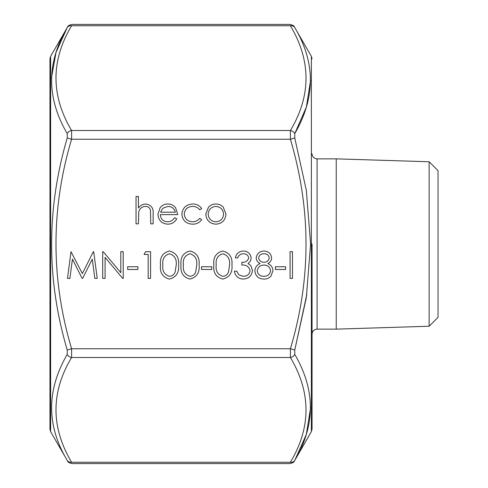 <?xml version="1.0" encoding="UTF-8"?>
<svg xmlns="http://www.w3.org/2000/svg" width="488" height="488" viewBox="0 0 488 488"><rect width="100%" height="100%" fill="white"/><g stroke="black" fill="none" stroke-linecap="round" stroke-linejoin="round"><path stroke-width="0.73" d="M248.703 257.939C248.118 255.145 246.33 253.748 243.341 253.754C240.596 253.87 238.742 255.236 237.766 257.853L235.369 257.853C236.369 253.607 239.01 251.326 243.311 251.015C247.837 251.247 250.435 253.559 251.1 257.945C251.046 260.324 250.002 262.154 247.983 263.435L250.875 265.71L252.467 270.45C251.814 275.866 248.74 278.739 243.237 279.057C238.248 278.782 235.283 276.159 234.344 271.194L236.735 271.194L238.827 274.878L243.28 276.318C247.178 276.275 249.441 274.396 250.076 270.675C249.087 266.625 246.355 264.746 241.865 265.039L241.865 262.3C245.446 262.514 247.727 261.062 248.703 257.939M231.952 265.045C232.617 272.646 229.549 277.312 222.748 279.057C216.025 277.282 213.055 272.609 213.829 265.045C213.036 257.475 216.013 252.796 222.748 251.015C229.549 252.76 232.617 257.438 231.952 265.045M178.608 265.045C179.273 272.646 176.205 277.312 169.403 279.057C162.681 277.282 159.71 272.609 160.485 265.045C159.698 257.475 162.669 252.796 169.403 251.015C176.205 252.76 179.273 257.438 178.608 265.045M181.853 214.256C182.579 207.803 186.221 204.387 192.766 204.008C196.579 203.978 199.549 205.503 201.69 208.577L199.684 209.822C197.884 207.522 195.517 206.381 192.589 206.4C187.63 206.644 184.848 209.193 184.251 214.043C184.836 218.941 187.618 221.521 192.607 221.79C195.505 221.766 197.866 220.625 199.684 218.368L201.69 219.679C199.439 222.735 196.402 224.236 192.571 224.181C186.166 223.839 182.597 220.533 181.853 214.256M160.314 214.604C160.68 219.008 163.047 221.406 167.427 221.79C170.568 221.735 172.965 220.369 174.6 217.685L176.729 218.801C174.783 222.357 171.782 224.151 167.726 224.181C161.644 223.669 158.374 220.32 157.923 214.147L160.162 207.638C162.12 205.21 164.657 203.996 167.78 204.008C171.026 204.008 173.643 205.283 175.631 207.845L177.754 214.604L160.314 214.604M138.427 223.839L136.036 223.839L136.036 196.481L138.427 196.481L138.427 208.028C140.269 205.485 142.74 204.143 145.845 204.008C151.213 204.869 153.641 208.162 153.134 213.884L153.134 223.839L150.737 223.839L150.463 210.236C149.761 207.681 148.084 206.406 145.424 206.4C142.069 206.637 139.861 208.358 138.799 211.56L138.427 223.839M205.79 214.147L208.461 207.235C210.462 205.076 212.939 204.002 215.891 204.008C218.825 204.002 221.296 205.07 223.297 207.217L225.968 214.147C225.401 220.32 222.04 223.663 215.891 224.181C209.724 223.675 206.363 220.326 205.79 214.147M72.438 259.14L69.888 278.374L67.478 278.374L70.998 251.698L82.35 273.585L93.336 251.698L93.684 251.698L97.228 278.374L94.818 278.374L92.269 259.183L82.643 278.374L82.1 278.374L72.438 259.14M105.091 257.426L105.091 278.374L102.7 278.374L102.7 251.698L103.2 251.698L120.817 272.694L120.817 251.698L123.214 251.698L123.214 278.374L122.671 278.374L105.091 257.426M137.915 269.48L127.661 269.48L127.661 266.747L137.915 266.747L137.915 269.48M148.175 254.437L144.07 254.437L145.637 251.698L150.566 251.698L150.566 278.374L148.175 278.374L148.175 254.437M199.122 265.045C199.787 272.646 196.719 277.312 189.917 279.057C183.201 277.282 180.231 272.609 180.999 265.045C180.212 257.475 183.183 252.796 189.917 251.015C196.719 252.76 199.787 257.438 199.122 265.045M211.774 269.48L201.52 269.48L201.52 266.747L211.774 266.747L211.774 269.48M264.045 251.015C268.485 251.289 271.005 253.595 271.615 257.939C271.456 260.507 270.193 262.367 267.827 263.514C270.993 264.892 272.713 267.253 272.981 270.602L270.962 276.129C269.065 278.172 266.704 279.148 263.886 279.057C258.5 278.886 255.486 276.141 254.858 270.822C255.126 267.375 256.883 264.941 260.122 263.514C257.725 262.355 256.426 260.47 256.231 257.859C256.938 253.51 259.543 251.228 264.045 251.015M285.632 269.48L275.378 269.48L275.378 266.747L285.632 266.747L285.632 269.48M292.477 278.374L290.079 278.374L290.079 251.698L292.477 251.698L292.477 278.374M71.596 25.748C50.789 60.561 50.789 95.483 71.596 130.51L71.596 139.239L67.228 138.006C46.415 208.931 46.415 279.594 67.228 349.994L67.228 354.41C46.415 390.235 46.415 425.566 67.228 460.404L67.612 461.081L67.228 460.404A5.039 4.203 -29.5 0 0 71.596 462.252C72.102 464.045 72.102 464.045 71.596 462.252L290.397 462.252C289.89 464.045 289.89 464.045 290.397 462.252C311.204 427.439 311.204 392.517 290.397 357.49L290.397 348.761C311.204 279.136 311.204 209.297 290.397 139.239L290.397 130.51C311.204 95.697 311.204 60.78 290.397 25.748C289.89 23.955 289.89 23.955 290.397 25.748L71.596 25.748C72.102 23.955 72.102 23.955 71.596 25.748A5.039 4.203 -150.5 0 0 67.228 27.596L56.028 52.429L51.441 77.909M67.228 349.994L71.596 348.761L71.596 357.49C50.789 392.303 50.789 427.22 71.596 462.252M312.046 244L312.046 429.141L312.046 244M50.624 431.66L49.953 429.141L49.953 58.859L50.624 56.34L50.624 431.66L67.612 461.081C67.594 461.965 69.046 462.807 71.974 463.6L290.018 463.6C292.946 462.807 294.404 461.965 294.38 461.081L311.368 431.66L311.368 56.34L294.38 26.919C294.404 26.035 292.946 25.193 290.018 24.4L71.974 24.4C69.046 25.193 67.594 26.035 67.612 26.919L50.624 56.34M429.141 161.76L429.141 326.24L438.047 317.334L438.047 170.666L429.141 161.76L336.238 158.856L317.084 158.856L317.084 329.144C314.022 329.443 312.344 331.126 312.046 334.189M429.141 326.24L336.238 329.144L336.238 158.856M67.228 138.006L67.228 133.59C46.415 98.027 46.415 62.696 67.228 27.596M290.397 25.748A5.039 4.203 150.5 0 1 294.764 27.596C315.577 62.433 315.577 97.765 294.764 133.59L294.764 138.006L306.342 190.418L310.588 244L306.354 297.509L294.764 349.994L294.764 354.41C315.577 389.973 315.577 425.304 294.764 460.404L306.342 434.399L310.588 407.687M294.764 138.006L290.397 139.239L71.596 139.239C50.789 208.864 50.789 278.703 71.596 348.761L290.397 348.761L294.764 349.994L306.824 294.404M67.228 133.59A5.039 4.203 150.5 0 1 71.596 130.51L290.397 130.51A5.039 4.203 -150.5 0 1 294.764 133.59L306.336 107.195L310.588 80.331M290.397 462.252A5.039 4.203 29.5 0 0 294.764 460.404M67.228 354.41A5.039 4.203 29.5 0 0 71.596 357.49L290.397 357.49A5.039 4.203 -29.5 0 0 294.764 354.41M160.564 212.213L175.357 212.213C174.295 208.492 171.813 206.552 167.909 206.4L162.882 208.23L160.564 212.213M223.571 214.165C223.138 209.462 220.576 206.875 215.879 206.4C211.182 206.869 208.614 209.456 208.187 214.165C208.62 218.856 211.182 221.399 215.879 221.79C220.57 221.393 223.138 218.856 223.571 214.165M169.482 253.754C164.34 255.364 162.138 259.122 162.876 265.039C162.138 270.944 164.34 274.707 169.482 276.318C172.362 276.055 174.271 274.531 175.204 271.743L176.217 265.039C176.827 259.152 174.582 255.395 169.482 253.754M189.997 253.754C184.854 255.364 182.652 259.122 183.396 265.039C182.652 270.944 184.854 274.707 189.997 276.318C192.882 276.055 194.785 274.531 195.719 271.743L196.731 265.039C197.341 259.152 195.096 255.395 189.997 253.754M222.827 253.754C217.685 255.364 215.482 259.122 216.221 265.039C215.476 270.944 217.679 274.707 222.827 276.318C225.706 276.055 227.615 274.531 228.549 271.743L229.555 265.039C230.165 259.152 227.92 255.395 222.827 253.754M269.224 257.847C268.644 255.059 266.869 253.693 263.91 253.754C260.958 253.754 259.195 255.132 258.622 257.896C259.232 260.714 261.025 262.178 264.008 262.3C266.966 262.172 268.705 260.683 269.224 257.847M270.59 270.651C269.962 267.082 267.784 265.21 264.063 265.039C260.147 265.179 257.877 267.137 257.255 270.901C257.877 274.531 260.092 276.336 263.91 276.318C267.778 276.263 270.004 274.372 270.59 270.651M336.238 329.144L317.084 329.144M317.084 158.856C314.022 158.557 312.344 156.874 312.046 153.811M311.368 56.34L312.046 58.859M311.368 431.66L312.046 429.141"/></g></svg>
